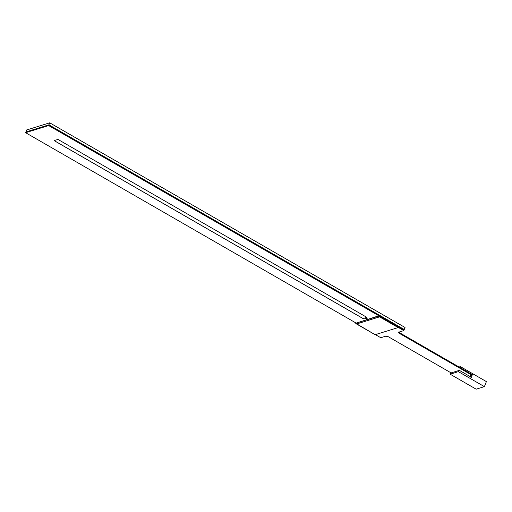 <?xml version="1.0" encoding="UTF-8"?>
<svg xmlns="http://www.w3.org/2000/svg" width="512" height="512" viewBox="0 0 512 512"><rect width="100%" height="100%" fill="white"/><g stroke="black" fill="none" stroke-linecap="round" stroke-linejoin="round"><path stroke-width="0.77" d="M403.962 330.234L378.867 315.782L403.962 330.234L403.814 330.592L398.88 332.122L403.814 330.592L378.726 316.141L378.867 315.782L355.686 323.27L378.726 316.141L403.814 330.592L403.962 330.234L48.634 125.562L25.6 132.691L356.192 323.117L25.6 132.691L25.888 131.968L26.355 132.237L25.888 131.968L48.928 124.832L49.728 122.822L405.05 327.494L49.728 122.822L26.694 129.952L25.888 131.968L26.694 129.952L49.728 122.822L48.928 124.832L404.25 329.504L405.05 327.494L404.058 329.978L48.634 125.562L403.962 330.234L48.736 125.306L25.6 132.691L48.736 125.306L404.058 329.978M28.685 131.098L29.152 131.366L28.685 131.098M398.579 332.474L472.358 374.662L398.771 332.275L472.358 374.662L472.115 375.277L472.262 374.918L398.579 332.474L399.642 333.53L472.115 375.277L469.376 376.128L472.115 375.277L399.642 333.53A2.304 0.781 21.8 0 1 398.598 332.333L398.579 332.486M25.702 132.435L48.736 125.306L48.928 124.832L404.25 329.504M366.861 319.494L364.365 318.061L362.995 318.483L54.17 140.595L362.982 318.528L54.118 140.614L362.982 318.528L364.352 318.099L367.162 319.718M57.958 139.424L366.816 317.338L57.958 139.424L54.118 140.614M366.778 317.312L365.504 317.747M368.256 319.379L365.446 317.76L366.816 317.338M471.424 377.306L472.064 375.712L471.232 375.968L472.064 375.712L471.616 375.43L472.064 375.712L471.424 377.306L459.347 370.349L471.424 377.306M459.085 367.021L460.384 366.618L460.006 367.552L460.384 366.618L486.4 381.6L484.39 386.63L458.374 371.642L450.144 374.189L476.16 389.178L484.39 386.63L486.4 381.6L460.384 366.618L459.085 367.021M451.149 372.909L450.586 373.082L450.144 374.189L450.586 373.082L458.816 370.534L458.374 371.642L450.144 374.189L476.16 389.178L484.39 386.63L458.374 371.642L459.347 370.349L451.149 372.909M470.131 376.563L469.798 375.994L470.246 376.275L469.843 376.397M470.067 375.91L470.733 376.294L470.925 375.437M388.672 336.928L451.117 372.896L388.672 336.928L385.715 336.192A2.304 0.781 21.8 0 1 388.672 336.928M380.774 337.722L385.715 336.192L380.774 337.722L375.392 334.618L380.774 337.722M355.686 323.27L356.806 323.917L355.686 323.27M398.739 332.179A2.304 0.781 -158.2 0 0 399.782 333.171L399.642 333.53L399.782 333.171L472.262 374.918L399.782 333.171L398.726 332.128M470.81 377.19L470.733 376.294M398.24 327.379L379.654 316.678L398.24 327.379M375.123 334.701L356.544 324L379.578 316.87L398.163 327.571L375.123 334.701L356.806 323.917M398.739 331.974L398.598 332.333"/></g></svg>

